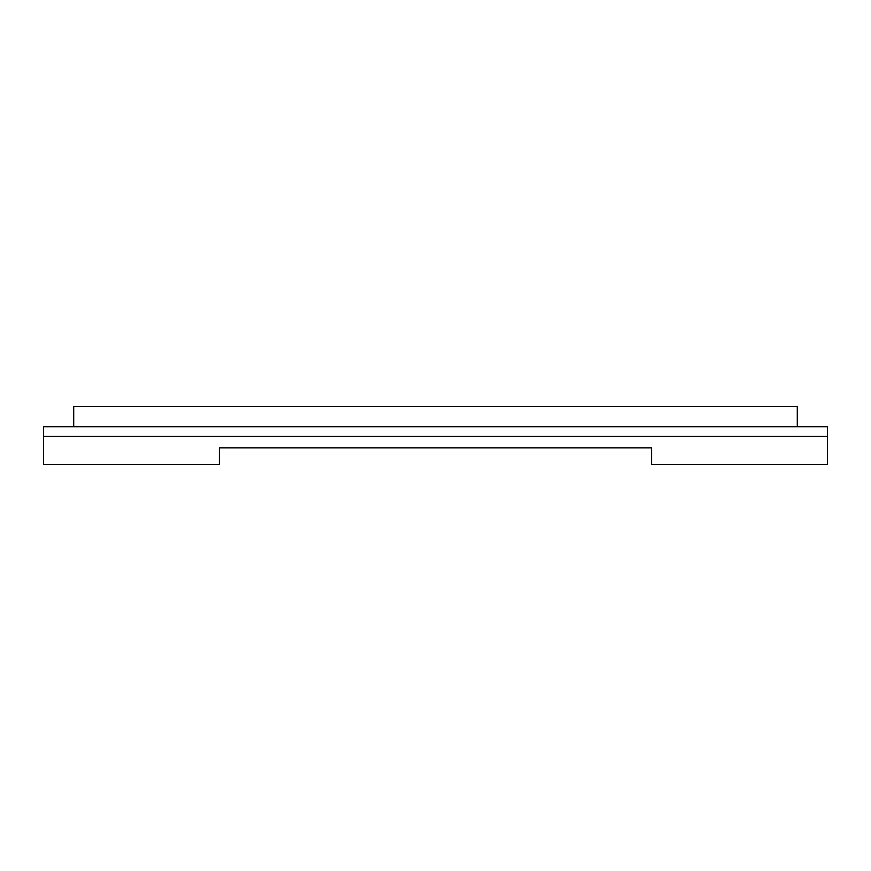 <?xml version="1.0" encoding="UTF-8"?>
<svg xmlns="http://www.w3.org/2000/svg" width="871" height="871" viewBox="0 0 871 871"><rect width="100%" height="100%" fill="white"/><g stroke="black" fill="none" stroke-linecap="round" stroke-linejoin="round"><path stroke-width="1.31" d="M219.427 447.868L219.427 464.395L43.55 464.395L43.55 426.703L827.45 426.703L827.45 464.395L651.573 464.395L651.573 447.868L219.427 447.868M43.55 436.458L827.45 436.458M797.303 426.703L797.303 406.605L73.697 406.605L73.697 426.703"/></g></svg>
